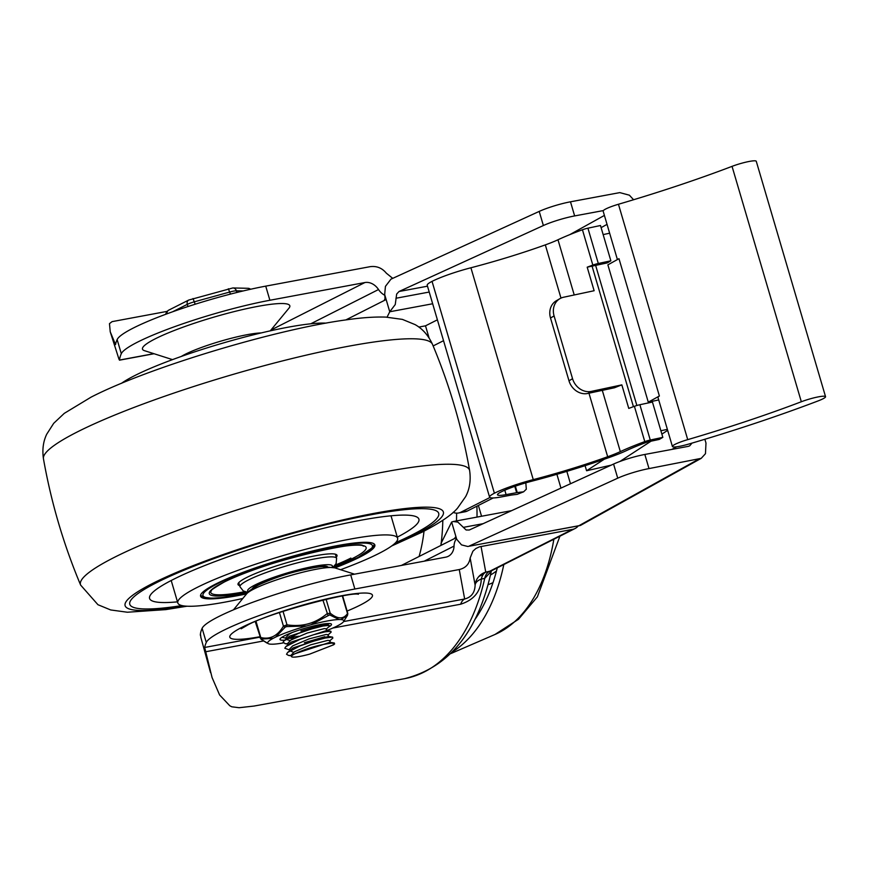 <?xml version="1.0" encoding="UTF-8"?>
<svg xmlns="http://www.w3.org/2000/svg" width="869" height="869" viewBox="0 0 869 869"><rect width="100%" height="100%" fill="white"/><g stroke="black" fill="none" stroke-linecap="round" stroke-linejoin="round"><path stroke-width="1.3" d="M578.265 525.886A14.86 11.808 -116.8 0 1 575.039 528.537A14.86 11.808 -116.8 0 1 572.486 529.395L479.438 546.84L475.799 548.556L472.888 551.218L470.151 557.996C469.206 564.187 465.578 568.033 459.256 569.543L354.867 589.008A99.088 13.589 163.6 0 0 206.279 642.441A647.926 88.877 163.6 0 0 204.682 647.459L212.058 677.516L219.596 694.961L229.818 705.78L231.817 706.801L239.105 707.714L254.041 706.052L404.628 678.667A202.303 119.77 79.4 0 0 484.717 578.406L491.289 571.281M575.039 528.537L491.55 570.759L485.76 572.171A14.86 14.719 -10.4 0 0 475.115 585.076C474.865 592.625 471.378 597.264 464.654 598.991L343.592 621.563M119.02 359.332L110.233 331.795L115.544 344.591A647.926 88.877 163.6 0 1 117.141 339.573L121.302 353.694A647.926 88.877 163.6 0 0 119.531 360.059L119.02 359.321M200.435 635.521L200.348 634.685A647.926 88.877 -16.4 0 1 202.119 628.32A99.088 13.589 -16.4 0 1 350.707 574.887L445.699 557.17A14.86 11.808 63.2 0 0 448.252 556.312A14.86 11.808 63.2 0 0 454.031 546.101A14.86 11.808 -116.8 0 1 455.247 540.714A14.86 11.808 -116.8 0 1 456.518 538.628M384.913 295.341A14.86 11.808 -116.8 0 1 382.61 293.918A14.86 11.808 -116.8 0 1 378.515 289.529A14.86 11.808 63.2 0 0 364.882 282.544L270.911 330.068M117.141 339.573A99.088 13.589 163.6 0 1 265.729 286.14L370.107 266.674C376.625 265.795 382.023 267.956 386.325 273.17L392.723 278.352M166.891 311.417L112.068 321.639L109.483 323.637L110.233 331.795M332.816 628.048L460.657 604.216A14.86 8.799 79.4 0 1 462.33 600.99A14.86 8.799 79.4 0 1 464.654 598.991L459.256 569.543M200.913 637.672L200.554 634.707M270.27 330.85L288.942 308.191A76.787 10.537 163.6 0 0 257.789 306.377A76.787 10.537 163.6 0 0 174.191 330.513A76.787 10.537 163.6 0 0 144.536 350.696L172.507 359.625M265.729 286.14L269.89 300.261A99.088 13.589 163.6 0 0 121.302 353.694M210.548 672.628L200.761 637.053M460.657 604.216C473.866 599.958 480.753 591.572 481.307 579.047A14.86 8.484 3.2 0 0 475.115 585.076L470.151 557.996M269.89 300.261L364.882 282.544M497.274 567.859A181.523 107.463 79.4 0 1 474.832 619.608M456.464 520.922A161.015 95.318 -100.6 0 0 456.616 513.144M440.898 545.45A161.015 95.318 -100.6 0 0 441.115 543.82M441.202 543.06A161.015 95.318 -100.6 0 0 442.821 520.27M503.814 564.557A189.92 112.427 79.4 0 1 452.26 652.022M543.375 225.527L399.034 291.495L396.666 294.048L395.254 304.552L389.746 311.765L384.674 294.537L385.434 286.379L390.941 279.177L539.214 211.406L543.375 225.527A24.767 3.4 -16.4 0 1 558.267 220.063A24.767 3.4 -16.4 0 1 574.637 215.925L570.488 201.804A24.767 3.4 163.6 0 0 554.107 205.931A24.767 3.4 163.6 0 0 539.214 211.406M454.628 538.508L455.356 537.205L456.453 538.704M441.626 545.08L441.094 543.288L451.63 522.052L456.703 539.28L461.515 544.885L467.772 546.482L580.492 525.408L701.218 458.343L649.002 468.587L644.841 454.454L688.248 446.362L689.704 445.84L691.996 443.114M384.141 300.555L385 298.817L384.815 295.297M451.63 522.052L453.314 521.509L457.887 522.128L466.11 529.981L469.238 530.025L613.568 464.057L617.729 478.178A24.767 3.4 -16.4 0 1 632.632 472.714A24.767 3.4 -16.4 0 1 649.002 468.587M644.841 454.454A24.767 3.4 163.6 0 0 628.472 458.582A24.767 3.4 163.6 0 0 613.568 464.057M441.094 543.288A16.511 2.27 163.6 0 0 441.05 543.603L441.506 545.145M570.488 201.804L619.803 192.614L629.384 195.188L633.588 199.74M704.868 439.258L705.986 443.06L705.465 453.694L701.218 458.343M603.347 210.58L574.637 215.925M566.838 471.367L570.477 483.751M481.556 516.251L478.374 505.443M429.047 337.845L425.506 325.832L418.836 327.07M617.729 478.178L469.456 545.949M560.961 488.106L556.899 474.3M425.506 325.832L437.389 319.825M387.063 317.163L389.746 311.765L432.664 303.759M818.663 396.807A16.511 2.27 -16.4 0 1 825.55 396.677A16.511 2.27 -16.4 0 1 818.087 400.924A271.943 37.302 -16.4 0 1 688.802 444.048A16.511 2.27 -16.4 0 1 679.308 446.373A16.511 2.27 -16.4 0 1 672.421 446.514A16.511 2.27 -16.4 0 1 687.727 439.638A238.91 32.772 163.6 0 0 801.327 401.75A16.511 2.27 -16.4 0 1 818.663 396.807M825.55 396.677L756.269 161.286A16.511 2.27 163.6 0 0 749.382 161.417A16.511 2.27 163.6 0 0 732.046 166.359A238.91 32.772 -16.4 0 1 618.456 204.258A16.511 2.27 163.6 0 0 603.14 211.124L617.403 259.559M648.285 402.162L659.386 396.003L618.978 258.69L607.876 264.849L648.285 402.162L658.713 399.936M609.647 233.207L603.151 234.587M592.061 266.142L633.425 406.67M660.885 430.752L667.381 429.362M611.146 465.165L586.575 470.748L585.087 465.665M586.575 470.748L604.259 459.234M667.664 430.351L661.874 434.12M651.033 441.191L619.934 461.461M659.386 396.003A16.511 2.27 163.6 0 0 657.985 397.47L672.421 446.514M525.821 482.849L526.31 489.214L523.583 491.832L517.077 494.385L523.583 491.832A134.293 18.423 -16.4 0 0 517.24 492.571L506.095 494.613A20.639 2.835 163.6 0 1 497.492 494.776A20.639 2.835 163.6 0 1 500.935 492.006A31.805 4.367 163.6 0 1 531.785 481.209A134.293 18.423 -16.4 0 0 611.07 456.822A46.937 6.441 -16.4 0 0 626.44 450.598A74.3 10.189 163.6 0 1 647.59 441.919L659.256 439.432L662.83 437.357L650.273 440.029A6.257 0.858 -16.4 0 0 644.787 441.615A82.555 11.33 -16.4 0 0 620.336 451.619A38.681 5.301 163.6 0 1 607.67 456.736A126.038 17.293 163.6 0 1 533.262 479.623A40.061 5.496 -16.4 0 0 494.396 493.223A28.905 3.965 -16.4 0 0 489.573 497.111L427.222 285.26A28.905 3.965 163.6 0 1 432.045 281.371L494.396 493.223M559.918 298.654L556.345 300.739A16.511 14.295 59.7 0 0 551.391 306.04A16.511 14.295 59.7 0 0 550.511 318.021L568.989 380.796A16.511 14.295 59.7 0 0 576.397 391.007A16.511 14.295 59.7 0 0 587.77 393.461L591.333 391.387A16.511 14.295 -120.3 0 1 579.971 388.921A16.511 14.295 -120.3 0 1 572.552 378.71L554.085 315.936A16.511 14.295 -120.3 0 1 554.965 303.954A16.511 14.295 -120.3 0 1 559.918 298.654A16.511 14.295 -120.3 0 1 563.623 297.231L594.124 290.724L587.194 267.185L595.634 265.382L636.868 405.497M458.517 513.003L465.056 511.787A24.767 14.664 -100.6 0 0 467.446 510.972L460.907 512.189A24.767 14.664 79.4 0 1 458.517 513.003A24.767 14.664 79.4 0 1 453.14 512.384M460.907 512.189L489.92 497.513M443.538 340.691L433.153 345.938M493.201 497.948L467.446 510.972M587.77 393.461L614.535 387.748A82.555 11.33 163.6 0 1 621.835 384.88L628.765 408.419A82.555 11.33 -16.4 0 1 634.403 406.312A6.257 0.858 -16.4 0 1 639.877 404.726L650.273 440.029M591.333 391.387L621.835 384.88M598.306 263.492L610.864 260.809L600.479 225.505L587.922 228.178L598.306 263.492A6.257 0.858 163.6 0 0 592.832 265.078A82.555 11.33 163.6 0 0 587.194 267.185M587.922 228.178A6.257 0.858 163.6 0 0 582.436 229.764A82.555 11.33 163.6 0 0 557.985 239.768A38.681 5.301 -16.4 0 1 545.319 244.884A126.038 17.293 -16.4 0 1 470.911 267.771A40.061 5.496 163.6 0 0 432.045 281.371M517.077 494.385A126.038 17.293 163.6 0 0 511.439 495.048L501.619 496.883A28.905 3.965 -16.4 0 1 489.573 497.111M595.634 265.382L607.301 262.894L610.864 260.809M662.83 437.357L652.434 402.043L639.877 404.726M514.785 486.358L516.642 492.647M156.681 582.61A161.015 22.083 163.6 0 0 129.785 604.281A161.015 22.083 163.6 0 0 181.903 605.574A161.015 22.083 163.6 0 1 129.785 604.281A161.015 22.083 163.6 0 1 156.681 582.61A161.015 22.083 163.6 0 1 326.961 524.398A161.015 22.083 163.6 0 1 438.715 513.362A161.015 22.083 163.6 0 0 326.961 524.398A161.015 22.083 163.6 0 0 156.681 582.61M395.601 542.68A161.015 22.083 163.6 0 0 411.819 535.043A161.015 22.083 163.6 0 0 438.715 513.362A161.015 22.083 163.6 0 1 411.819 535.043A161.015 22.083 163.6 0 1 395.601 542.68M326.081 323.127A114.567 15.718 163.6 0 0 235.608 339.486A114.567 15.718 163.6 0 0 134.597 375.669A114.567 15.718 163.6 0 0 121.41 383.359M334.902 567.902A90.832 12.459 163.6 0 0 359.679 557.181A90.832 12.459 163.6 0 0 374.854 544.95A90.832 12.459 163.6 0 0 311.808 551.174A90.832 12.459 163.6 0 0 215.751 584.011A90.832 12.459 163.6 0 0 200.587 596.243A90.832 12.459 163.6 0 0 246.59 593.896M340.572 569.706A114.567 15.718 163.6 0 0 378.482 553.672A114.567 15.718 163.6 0 0 397.622 538.248A114.567 15.718 163.6 0 0 318.108 546.101A114.567 15.718 163.6 0 0 196.948 587.52A114.567 15.718 163.6 0 0 177.808 602.945A114.567 15.718 163.6 0 0 242.809 598.48M397.296 537.151A140.376 19.259 163.6 0 0 418.912 519.195A140.376 19.259 163.6 0 0 321.487 528.808A140.376 19.259 163.6 0 0 173.04 579.558A140.376 19.259 163.6 0 0 149.587 598.459A140.376 19.259 163.6 0 0 177.482 601.848M336.27 557.159A51.608 7.082 163.6 0 0 337.02 555.334A51.608 7.082 163.6 0 0 301.206 558.865A51.608 7.082 163.6 0 0 246.622 577.527A51.608 7.082 163.6 0 0 238.008 584.479A51.608 7.082 163.6 0 0 239.627 585.597M211.08 590.811A79.991 10.971 163.6 0 0 244.841 591.702M335.184 565.122A79.991 10.971 163.6 0 0 350.891 558.083M329.764 640.594L327.798 640.377L310.689 644.809L294.385 651.783L291.158 655.15M334.337 643.006L329.981 642.31L294.96 653.738A20.639 2.835 163.6 0 0 291.495 656.529A20.639 2.835 163.6 0 0 309.733 654.096L333.663 644.776L334.608 643.929L334.337 643.006L332.762 642.995L333.663 644.776M328.037 634.707L326.071 634.489L308.962 638.921L292.657 645.895L289.42 649.273M293.526 652.326L289.942 650.783M329.59 640.996L332.87 638.052L332.284 637.086L325.071 638.074L312.949 641.344L299.827 646.015L287.639 652.445L293.233 647.85L328.243 636.423L327.754 637.542M304.367 642.734L324.854 636.705M326.309 628.819L324.333 628.602L307.224 633.034L290.919 640.008L287.693 643.386M285.912 646.558L291.506 641.974L326.516 630.536L330.872 631.242L325.017 631.85L313.568 634.75L299.74 639.475L285.912 646.558L284.793 648.22L289.562 649.979M292.06 632.578L289.192 634.12L285.955 637.498M287.476 638.422L294.146 638.28M290.061 640.562L286.477 639.475M284.174 640.67L289.768 636.086L324.778 624.659L329.145 625.354L323.007 626.017L311.439 628.982L298.252 633.49L284.174 640.67L283.109 642.072L285.043 643.647L287.737 643.788M324.887 623.79L325.212 624.876L324.3 625.778M300.902 630.97L321.389 624.941M294.96 653.738C307.213 648.1 319.814 644.526 332.762 642.995M281.882 637.314L286.097 638.204M288.693 637.759L298.719 636.227M326.125 629.232L329.405 626.277L329.145 625.354M327.863 635.109L331.132 632.165L330.872 631.242M287.639 652.445L286.531 654.27L288.508 655.411L291.202 655.563M342.332 596.025L347.502 613.557C343.483 619.412 337.726 619.282 330.198 613.166L326.929 613.775C315.371 623.453 302.064 627.136 286.998 624.833L283.424 626.114C277.645 635.912 270.107 639.725 260.787 637.553L260.037 637.813L260.483 638.237M283.044 611.385L286.998 624.833L286.737 626.592L306.551 625.984A39.637 5.442 163.6 0 0 289.323 631.502A39.637 5.442 163.6 0 0 275.614 637.107L285.629 626.701M328.439 627.146A26.83 3.682 163.6 0 0 331.1 623.877A26.83 3.682 163.6 0 0 320.313 624.507A26.83 3.682 163.6 0 0 280.111 638.889A26.83 3.682 163.6 0 0 284.76 640.149M328.797 623.518A24.767 3.4 -16.4 0 1 327.016 625.017M326.863 630.492A39.637 5.442 163.6 0 0 335.89 626.647L338.302 625.419A39.637 5.442 163.6 0 0 343.559 621.617A39.637 5.442 163.6 0 0 340.941 619.575L347.307 615.632A2.064 1.39 -148.4 0 1 347.307 615.632L343.559 621.617M326.125 599.317L330.198 613.166A2.064 1.608 128.2 0 1 329.623 614.883L339.095 619.532L340.941 619.575M339.095 619.532A39.637 5.442 163.6 0 0 310.809 624.8L329.623 614.883M306.551 625.984L310.809 624.8M256.029 621.368L260.787 637.553A2.064 1.619 101.7 0 0 261.536 639.063L273.203 638.324L275.614 637.107M273.203 638.324A39.637 5.442 163.6 0 0 268.412 643.733A39.637 5.442 163.6 0 0 270.563 644.168L272.41 644.211A39.637 5.442 163.6 0 0 283.272 642.919M286.737 626.592L284.891 627.255A2.064 1.39 -148.4 0 1 283.424 626.114L279.449 612.58M255.269 621.693L260.993 639.215A2.064 1.608 -51.8 0 0 261.373 639.421L261.536 639.063M268.412 643.733L261.373 639.421M347.328 615.6A2.064 1.39 -148.4 0 1 347.318 615.61L347.817 613.46L342.668 595.96M347.502 613.557A2.064 1.836 36.1 0 1 347.47 615.285M322.899 600.066L327.939 615.187M572.486 529.395L489.171 571.53A14.86 8.799 79.4 0 0 486.434 574.116A14.86 8.799 79.4 0 0 484.717 578.406L481.307 579.047A14.86 8.799 79.4 0 1 483.023 574.757A14.86 8.799 79.4 0 1 485.76 572.171L481.046 546.438M310.722 323.811L378.515 289.529M483.023 574.757A14.86 10.156 32.9 0 0 478.363 577.081M115.87 343.125L114.534 343.374M259.831 637.173L204.682 647.459M261.2 332.936A46.611 6.398 163.6 0 0 247.317 334.663A46.611 6.398 163.6 0 0 185.119 354.335A46.611 6.398 163.6 0 0 181.263 356.464M347.111 611.048A74.31 10.189 163.6 0 0 360.005 605.204A74.31 10.189 163.6 0 0 341.43 595.797A74.31 10.189 163.6 0 0 242.255 627.157A74.31 10.189 163.6 0 0 259.701 636.771M334.771 567.859L323.159 566.653C320.433 566.501 313.242 567.707 301.554 570.27C287.661 573.355 273.398 578.233 258.745 584.891C251.445 589.063 247.426 592.028 246.677 593.788A46.85 6.431 -16.4 0 1 253.976 588.965A46.85 6.431 -16.4 0 1 316.49 569.195A46.85 6.431 -16.4 0 1 334.771 567.859L354.53 574.17M477.005 517.098A179.438 106.224 -100.6 0 0 476.907 506.192M202.119 628.32L206.279 642.441M350.707 574.887L354.867 589.008M205.312 651.826L263.416 640.985M153.846 353.661L119.531 360.059M345.84 319.922L386.14 299.533M454.031 546.101L424.213 561.178M553.846 539.247A177.102 104.845 79.4 0 1 494.972 634.489L450.653 653.651M477.635 613.775A152.727 90.419 -100.6 0 0 478.7 613.753M490.474 575.006A118.618 70.226 -100.6 0 0 496.481 570.966M488.063 584.674A125.777 74.462 -100.6 0 0 493.005 582.632M419.097 556.475A132.11 78.21 -100.6 0 0 424.029 531.155M395.938 298.252L429.221 292.049M483.11 523.681L463.373 527.364M601.109 227.645L607.04 224.354M698.318 459.386L579.395 525.452M676.582 446.807L671.9 449.414M604.411 215.414L569.847 234.608M427.494 286.194L399.034 291.495M687.727 439.638L618.456 204.258M732.046 166.359L801.327 401.75M572.552 378.71L568.989 380.796M550.511 318.021L554.085 315.936M582.436 229.764L592.832 265.078M557.985 239.768L574.224 294.96M602.304 390.366L620.336 451.619M634.403 406.312L644.787 441.615M515.35 486.162L517.24 492.571M504.802 490.203L506.095 494.613M545.319 244.884L560.983 298.1M588.965 393.212L607.67 456.736M470.911 267.771L533.262 479.623M393.538 544.548A165.849 22.746 163.6 0 0 415.643 534.326A165.849 22.746 163.6 0 0 374.191 513.34A165.849 22.746 163.6 0 0 152.857 583.316A165.849 22.746 163.6 0 0 184.652 606.03M391.669 545.971L422.03 532.176C440.181 522.812 452.065 514.752 457.648 507.985L465.621 496.666C469.662 489.084 471.009 480.394 469.629 470.574A202.781 27.819 163.6 0 0 330.231 483.707A202.781 27.819 163.6 0 0 114.35 557.366A202.781 27.819 163.6 0 0 80.621 585.065C63.535 544.352 51.141 502.249 43.45 458.756C42.125 449.675 43.211 441.485 46.73 434.196L53.704 423.312L64.273 413.362L91.06 397.155C148.219 367.641 276.494 329.036 347.252 319.727C361.895 317.63 374.713 316.75 385.717 317.098L402.39 319.39L415.132 324.626C422.562 328.808 428.341 335.358 432.458 344.265A202.781 27.819 163.6 0 0 290.431 358.93A202.781 27.819 163.6 0 0 77.417 431.882A202.781 27.819 163.6 0 0 43.45 458.756M327.428 566.61A39.637 5.442 163.6 0 0 297.871 570.64A39.637 5.442 163.6 0 0 258.625 584.294A39.637 5.442 163.6 0 0 252.173 588.758M248.577 591.724A44.178 6.061 -16.4 0 1 255.03 584.967A44.178 6.061 -16.4 0 1 305.236 568.163A44.178 6.061 -16.4 0 1 332.056 567.164M332.957 567.359L336.129 563.601L336.607 558.332A50.369 6.909 163.6 0 0 301.652 561.787A50.369 6.909 163.6 0 0 248.382 579.992A50.369 6.909 163.6 0 0 239.974 586.771L238.758 582.643M333.544 566.86A81.751 11.21 163.6 0 0 352.477 558.517A81.751 11.21 163.6 0 0 332.045 548.176A81.751 11.21 163.6 0 0 222.953 582.664A81.751 11.21 163.6 0 0 247.176 592.278M334.293 567.718A88.345 12.123 163.6 0 0 357.713 557.54A88.345 12.123 163.6 0 0 335.63 546.362A88.345 12.123 163.6 0 0 217.717 583.642A88.345 12.123 163.6 0 0 247.002 593.408M172.573 311.797L187.313 304.356A8.255 1.13 -16.4 0 1 190.441 303.053A8.255 1.13 -16.4 0 1 194.471 301.782L229.829 292.006A8.255 1.13 -16.4 0 1 233.696 291.093A8.255 1.13 -16.4 0 1 236.368 290.789A4.128 3.758 -88.6 0 0 232.881 287.943L248.143 288.312A4.128 3.758 91.4 0 1 250.468 289.268M236.868 292.473L236.368 290.789L243.157 290.952M228.362 288.758L230.448 294.102M167.065 313.785A4.128 3.27 -116.8 0 1 167.359 311.547A4.128 3.27 -116.8 0 1 168.619 310.2L188.725 300.055A4.128 3.27 63.2 0 0 187.454 301.402A4.128 3.27 63.2 0 0 187.313 304.356L187.965 306.54M195.188 304.226L193.005 298.534M491.626 570.716L491.333 571.052C478.254 631.437 449.36 667.316 404.628 678.667M455.986 537.813L401.38 565.437M241.147 628.787L246.503 625.723C265.773 613.699 351.826 591.192 358.386 594.287M246.677 593.788L233.457 609.832M119.477 360.179L154.063 353.737M559.918 536.184L537.379 596.84L518.511 619.26L494.972 634.489M580.155 525.528L467.772 546.482M453.314 521.509L511.656 510.635M469.629 470.574C461.939 427.092 449.545 384.989 432.458 344.265M186.998 606.214L165.827 609.614L127.363 612.232L110.689 609.951L97.947 604.715L80.621 585.065M391.017 515.806L397.622 538.248M171.204 580.492L177.808 602.945M255.92 585.76L259.69 583.935C271.454 578.33 286.531 573.355 304.921 569.01L322.649 566.121M336.607 558.332L335.401 554.205M239.974 586.771L243.244 590.942L247.937 592.376M211.004 590.985C213.502 590.192 203.574 594.168 223.376 582.523C258.223 562.982 362.949 538.639 363.242 546.177M334.348 567.729L358.137 557.398L373.029 547.231L374.311 544.103M246.97 593.44L222.551 597.524L211.547 598.241L203.379 597.177L200.576 595.232M291.093 655.172L291.495 656.529M329.829 640.572L330.361 642.376M289.355 649.284L289.735 650.566M328.102 634.685L328.678 636.651M287.628 643.408L287.997 644.679M326.364 628.808L326.896 630.601M285.89 637.52L286.27 638.791M188.725 300.055L232.881 287.943M165.653 314.306L166.652 311.678L168.619 310.2M248.143 288.312L250.848 289.192M332.599 637.129L328.243 636.423M291.289 655.856L288.508 655.411M287.824 644.092L285.043 643.647M266.989 643.06L260.993 639.215"/></g></svg>
